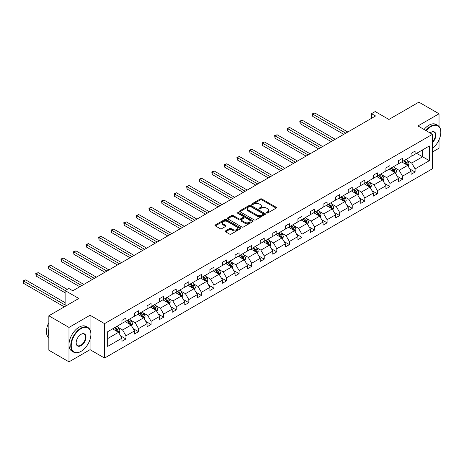 <?xml version="1.0" encoding="UTF-8"?>
<svg xmlns="http://www.w3.org/2000/svg" width="464" height="464" viewBox="0 0 464 464"><rect width="100%" height="100%" fill="white"/><g stroke="black" fill="none" stroke-linecap="round" stroke-linejoin="round"><path stroke-width="0.7" d="M266.603 212.988A0.783 0.452 0 0 0 267.711 212.988L276.115 208.133A1.119 0.644 0 0 0 276.44 207.675A1.119 0.644 0 0 0 276.115 207.217L261.876 198.998A1.119 0.644 0 0 0 260.292 198.998L251.888 203.853A0.783 0.452 0 0 0 251.662 204.172A0.783 0.452 0 0 0 251.888 204.491A0.783 0.452 0 0 0 252.996 204.491L254.086 203.864A3.579 2.065 0 0 1 259.144 203.864L260.333 204.549A3.579 2.065 0 0 1 261.383 206.01A3.579 2.065 0 0 1 260.333 207.472L259.243 208.098A0.783 0.452 0 0 0 259.016 208.417A0.783 0.452 0 0 0 259.243 208.736A0.783 0.452 0 0 0 260.35 208.736L261.441 208.11A3.579 2.065 0 0 1 266.504 208.11L267.687 208.794A3.579 2.065 0 0 1 268.737 210.256A3.579 2.065 0 0 1 267.687 211.717L266.603 212.344A0.783 0.452 0 0 0 266.371 212.663A0.783 0.452 0 0 0 266.603 212.988L266.603 212.344M439.025 126.452L439.025 113.779L418.882 102.15L388.902 119.457L375.208 111.546L371.536 113.663L371.536 118.32M432.46 152.001L439.025 148.207L439.025 139.826M90.062 329.852L90.062 315.253L68.985 327.422L68.985 361.85L48.842 350.221L48.842 315.793L78.816 298.485L65.122 290.574L65.122 306.391M68.985 327.422L48.842 315.793M225.568 230.875A1.119 0.644 0 0 0 225.243 231.333A1.119 0.644 0 0 0 225.568 231.785L229.564 234.094A1.119 0.644 0 0 0 231.147 234.094L240.48 228.706A1.119 0.644 0 0 0 240.804 228.247A1.119 0.644 0 0 0 240.48 227.795L226.241 219.571A1.119 0.644 0 0 0 224.657 219.571L215.325 224.959A1.119 0.644 0 0 0 215 225.417A1.119 0.644 0 0 0 215.325 225.875L220.151 228.659A1.119 0.644 0 0 0 221.734 228.659L225.724 226.357A1.119 0.644 0 0 0 226.055 225.898A1.119 0.644 0 0 0 225.724 225.44L223.335 224.06A2.993 1.728 0 0 1 222.459 222.836A2.993 1.728 0 0 1 224.303 221.241A2.993 1.728 0 0 1 227.569 221.618L236.942 227.029A2.993 1.728 0 0 1 237.817 228.247A2.993 1.728 0 0 1 235.967 229.842A2.993 1.728 0 0 1 232.708 229.471L231.147 228.566A1.119 0.644 0 0 0 229.564 228.566L225.568 230.875L225.568 231.785M65.122 290.574L68.788 288.457L72.813 290.783L375.567 115.988L371.536 113.663M90.062 315.253L104.562 323.628L432.46 134.322L432.46 168.751L104.562 358.057L104.562 323.628M439.025 113.779L417.954 125.947L432.46 134.322M254.162 219.89A1.119 0.644 0 0 0 255.745 219.89L265.077 214.501A1.119 0.644 0 0 0 265.408 214.049A1.119 0.644 0 0 0 265.077 213.591L250.838 205.372A1.119 0.644 0 0 0 249.261 205.372L239.923 210.76A1.119 0.644 0 0 0 239.598 211.213A1.119 0.644 0 0 0 239.923 211.671L254.162 219.89M237.51 213.156A0.783 0.452 0 0 1 238.305 213.266L238.305 212.332L252.781 220.69A1.119 0.644 0 0 1 253.106 221.148A1.119 0.644 0 0 1 252.781 221.606L243.443 226.995A1.119 0.644 0 0 1 241.866 226.995L227.627 218.77L227.627 217.86A1.119 0.644 0 0 0 227.296 218.318A1.119 0.644 0 0 0 227.627 218.77M227.627 217.86L231.617 215.551A1.119 0.644 0 0 1 233.201 215.551L238.977 218.886A1.119 0.644 0 0 0 240.561 218.886L243.206 217.355A1.119 0.644 0 0 0 243.536 216.903A1.119 0.644 0 0 0 243.206 216.444L237.197 212.976A0.783 0.452 0 0 1 236.965 212.651A0.783 0.452 0 0 1 237.452 212.234A0.783 0.452 0 0 1 238.305 212.332M107.665 331.702L121.933 323.466L121.933 320.351L125.959 318.026L125.959 321.14L134.502 316.21L134.502 313.09L138.533 310.764L138.533 313.884L147.071 308.949L147.071 305.834L151.102 303.508L151.102 306.623L159.645 301.693L159.645 298.578L163.676 296.252L163.676 299.367L172.214 294.437L172.214 291.317L176.245 288.991L176.245 292.111L184.788 287.175L184.788 284.061L188.813 281.735L188.813 284.85L197.357 279.92L197.357 276.805L201.388 274.479L201.388 277.594L209.931 272.664L209.931 269.543L213.956 267.218L213.956 270.338L222.5 265.402L222.5 262.288L226.531 259.962L226.531 263.076L235.068 258.146L235.068 255.032L239.099 252.706L239.099 255.821L247.643 250.891L247.643 247.77L251.668 245.444L251.668 248.565L260.211 243.629L260.211 240.514L264.242 238.189L264.242 241.303L272.786 236.373L272.786 233.259L276.811 230.927L276.811 234.047L285.354 229.117L285.354 225.997L289.385 223.671L289.385 226.792L297.923 221.856L297.923 218.741L301.954 216.415L301.954 219.53L310.497 214.6L310.497 211.485L314.528 209.154L314.528 212.274L323.066 207.344L323.066 204.224L327.097 201.898L327.097 205.018L335.64 200.083L335.64 196.968L339.665 194.642L339.665 197.757L348.209 192.827L348.209 189.706L352.24 187.381L352.24 190.501L360.783 185.571L360.783 182.451L364.808 180.125L364.808 183.239L373.352 178.309L373.352 175.195L377.383 172.869L377.383 175.984L385.92 171.054L385.92 167.933L389.951 165.607L389.951 168.728L398.495 163.798L398.495 160.677L402.52 158.352L402.52 161.466L411.063 156.536L411.063 153.422L415.094 151.096L415.094 154.21L429.357 145.974L429.357 160.677L415.094 168.913L415.094 172.028L411.063 174.354L411.063 171.239L402.52 176.169L402.52 179.29L398.495 181.615L398.495 178.495L389.951 183.431L389.951 186.545L385.92 188.871L385.92 185.757L377.383 190.687L377.383 193.801L373.352 196.127L373.352 193.012L364.808 197.942L364.808 201.063L360.783 203.389L360.783 200.268L352.24 205.204L352.24 208.319L348.209 210.644L348.209 207.53L339.665 212.46L339.665 215.574L335.64 217.906L335.64 214.786L327.097 219.716L327.097 222.836L323.066 225.162L323.066 222.041L314.528 226.977L314.528 230.092L310.497 232.418L310.497 229.303L301.954 234.233L301.954 237.348L297.923 239.679L297.923 236.559L289.385 241.489L289.385 244.609L285.354 246.935L285.354 243.815L276.811 248.75L276.811 251.865L272.786 254.191L272.786 251.076L264.242 256.006L264.242 259.127L260.211 261.452L260.211 258.332L251.668 263.262L251.668 266.382L247.643 268.708L247.643 265.594L239.099 270.524L239.099 273.638L235.068 275.964L235.068 272.849L226.531 277.779L226.531 280.9L222.5 283.226L222.5 280.105L213.956 285.035L213.956 288.156L209.931 290.481L209.931 287.367L201.388 292.297L201.388 295.411L197.357 297.737L197.357 294.623L188.813 299.553L188.813 302.673L184.788 304.999L184.788 301.878L176.245 306.814L176.245 309.929L172.214 312.255L172.214 309.14L163.676 314.07L163.676 317.185L159.645 319.51L159.645 316.396L151.102 321.326L151.102 324.446L147.071 326.772L147.071 323.652L138.533 328.587L138.533 331.702L134.502 334.028L134.502 330.913L125.959 335.843L125.959 338.958L121.933 341.284L121.933 338.169L107.665 346.405L107.665 331.702M125.152 321.604L131.115 325.049L122.577 329.979L117.914 327.288M122.577 329.979L125.959 335.843M131.115 325.049L134.502 330.913M121.933 322.724L122.577 323.095L125.959 321.14M137.727 314.348L143.689 317.794L135.146 322.724L130.483 320.032M135.146 322.724L138.533 328.587M143.689 317.794L147.071 323.652M134.502 315.462L135.146 315.839L138.533 313.884M150.295 307.093L156.258 310.532L147.72 315.468L143.051 312.771M147.72 315.468L151.102 321.326M156.258 310.532L159.645 316.396M147.071 308.206L147.72 308.577L151.102 306.623M162.87 299.831L168.832 303.276L160.289 308.206L155.626 305.515M160.289 308.206L163.676 314.07M168.832 303.276L172.214 309.14M159.645 300.95L160.289 301.322L163.676 299.367M175.438 292.575L181.401 296.02L172.857 300.95L168.194 298.259M172.857 300.95L176.245 306.814M181.401 296.02L184.788 301.878M172.214 293.689L172.857 294.066L176.245 292.111M188.007 285.319L193.975 288.759L185.432 293.689L180.769 290.998M185.432 293.689L188.813 299.553M193.975 288.759L197.357 294.623M184.788 286.433L185.432 286.804L188.813 284.85M200.581 278.058L206.544 281.503L198 286.433L193.337 283.742M198 286.433L201.388 292.297M206.544 281.503L209.931 287.367M197.357 279.177L198 279.548L201.388 277.594M213.15 270.802L219.112 274.241L210.575 279.177L205.906 276.48M210.575 279.177L213.956 285.035M219.112 274.241L222.5 280.105M209.931 271.916L210.575 272.293L213.956 270.338M225.724 263.546L231.687 266.986L223.143 271.916L218.48 269.224M223.143 271.916L226.531 277.779M231.687 266.986L235.068 272.849M222.5 264.66L223.143 265.031L226.531 263.076M238.293 256.285L244.255 259.73L235.718 264.66L231.049 261.969M235.718 264.66L239.099 270.524M244.255 259.73L247.643 265.594M235.068 257.404L235.718 257.775L239.099 255.821M250.862 249.029L256.83 252.468L248.286 257.404L243.623 254.707M248.286 257.404L251.668 263.262M256.83 252.468L260.211 258.332M247.643 250.142L248.286 250.519L251.668 248.565M263.436 241.773L269.398 245.212L260.855 250.142L256.192 247.451M260.855 250.142L264.242 256.006M269.398 245.212L272.786 251.076M260.211 242.887L260.855 243.258L264.242 241.303M276.005 234.511L281.967 237.957L273.429 242.887L268.766 240.195M273.429 242.887L276.811 248.75M281.967 237.957L285.354 243.815M272.786 235.631L273.429 236.002L276.811 234.047M288.579 227.256L294.541 230.695L285.998 235.631L281.335 232.934M285.998 235.631L289.385 241.489M294.541 230.695L297.923 236.559M285.354 228.369L285.998 228.74L289.385 226.792M301.148 219.994L307.11 223.439L298.572 228.369L293.903 225.678M298.572 228.369L301.954 234.233M307.11 223.439L310.497 229.303M297.923 221.113L298.572 221.485L301.954 219.53M313.722 212.738L319.684 216.183L311.141 221.113L306.478 218.422M311.141 221.113L314.528 226.977M319.684 216.183L323.066 222.041M310.497 213.858L311.141 214.229L314.528 212.274M326.291 205.482L332.253 208.922L323.71 213.858L319.046 211.161M323.71 213.858L327.097 219.716M332.253 208.922L335.64 214.786M323.066 206.596L323.71 206.967L327.097 205.018M338.859 198.221L344.827 201.666L336.284 206.596L331.621 203.905M336.284 206.596L339.665 212.46M344.827 201.666L348.209 207.53M335.64 199.34L336.284 199.711L339.665 197.757M351.434 190.965L357.396 194.41L348.853 199.34L344.189 196.649M348.853 199.34L352.24 205.204M357.396 194.41L360.783 200.268M348.209 192.084L348.853 192.456L352.24 190.501M364.002 183.709L369.965 187.149L361.427 192.084L356.764 189.387M361.427 192.084L364.808 197.942M369.965 187.149L373.352 193.012M360.783 184.823L361.427 185.194L364.808 183.239M376.577 176.448L382.539 179.893L373.996 184.823L369.332 182.132M373.996 184.823L377.383 190.687M382.539 179.893L385.92 185.757M373.352 177.567L373.996 177.938L377.383 175.984M389.145 169.192L395.108 172.637L386.57 177.567L381.901 174.876M386.57 177.567L389.951 183.431M395.108 172.637L398.495 178.495M385.92 170.311L386.57 170.682L389.951 168.728M401.72 161.936L407.682 165.375L399.139 170.311L394.475 167.614M399.139 170.311L402.52 176.169M407.682 165.375L411.063 171.239M398.495 163.05L399.139 163.421L402.52 161.466M416.626 153.329L422.588 156.768L411.707 163.05L407.044 160.358M411.707 163.05L415.094 168.913M429.357 160.677L422.588 156.768L422.588 149.884L429.357 145.974M68.985 361.85L90.062 349.682L104.562 358.057M411.063 155.794L411.707 156.165L415.094 154.21M107.665 338.587L118.546 332.305L112.584 328.866M118.546 332.305L121.933 338.169M409.735 168.937L415.094 172.028M397.167 176.192L402.52 179.29M384.592 183.454L389.951 186.545M372.024 190.71L377.383 193.801M359.449 197.966L364.808 201.063M346.881 205.227L352.24 208.319M334.306 212.483L339.665 215.574M321.738 219.739L327.097 222.836M309.169 227L314.528 230.092M296.595 234.256L301.954 237.348M284.026 241.512L289.385 244.609M271.452 248.774L276.811 251.865M258.883 256.029L264.242 259.127M246.314 263.285L251.668 266.382M233.74 270.547L239.099 273.638M221.171 277.803L226.531 280.9M208.597 285.064L213.956 288.156M196.028 292.32L201.388 295.411M183.454 299.576L188.813 302.673M170.885 306.837L176.245 309.929M158.317 314.093L163.676 317.185M145.742 321.349L151.102 324.446M133.174 328.611L138.533 331.702M120.599 335.866L125.959 338.958M90.062 349.682L90.062 339.404M266.916 213.098L267.687 212.645A3.579 2.065 0 0 0 268.737 211.184L268.737 210.256M261.383 206.01L261.383 206.938A3.579 2.065 0 0 1 260.333 208.4L259.556 208.846M276.115 207.217L276.115 208.133L261.876 199.932A1.119 0.644 0 0 0 260.292 199.932L252.201 204.601M265.066 214.513L250.838 206.3A1.119 0.644 0 0 0 249.261 206.3L239.94 211.683M263.1 214.368A0.783 0.452 0 0 0 263.332 214.049A0.783 0.452 0 0 0 263.1 213.724L250.601 206.509A0.783 0.452 0 0 0 249.499 206.509L248.35 207.176A3.579 2.065 0 0 0 247.3 208.638A3.579 2.065 0 0 0 248.35 210.099L256.894 215.029A3.579 2.065 0 0 0 261.951 215.029L263.1 214.368L263.1 215.296A0.783 0.452 0 0 0 263.332 214.977L263.332 214.049M247.3 208.638L247.3 209.566A3.579 2.065 0 0 0 248.35 211.027L248.35 210.099M263.1 215.296L261.951 215.957A3.579 2.065 0 0 1 256.894 215.957L248.35 211.027M227.638 218.782L231.617 216.485L231.617 215.551M243.536 216.903L243.536 217.831A1.119 0.644 0 0 1 243.206 218.289L240.561 219.82A1.119 0.644 0 0 1 238.977 219.82L233.201 216.485A1.119 0.644 0 0 0 231.617 216.485M238.305 213.266L252.764 221.612M244.969 222.349A2.993 1.728 0 0 0 248.228 222.72A2.993 1.728 0 0 0 250.079 221.125A2.993 1.728 0 0 0 249.197 219.901L245.897 217.999A1.119 0.644 0 0 0 244.313 217.999L241.663 219.524A1.119 0.644 0 0 0 241.338 219.982A1.119 0.644 0 0 0 241.663 220.441L244.969 222.349L244.969 223.277A2.993 1.728 0 0 0 248.228 223.654A2.993 1.728 0 0 0 250.079 222.053L250.079 221.125M241.338 219.982L241.338 220.916A1.119 0.644 0 0 0 241.663 221.369L241.663 220.441M244.969 223.277L241.663 221.369M237.817 228.247L237.817 229.181A2.993 1.728 0 0 1 235.967 230.776A2.993 1.728 0 0 1 232.708 230.399L231.147 229.5A1.119 0.644 0 0 0 229.564 229.5L225.585 231.797M222.459 222.836L222.459 223.77A2.993 1.728 0 0 0 223.335 224.988L223.335 224.06M225.713 226.362L223.335 224.988M240.462 228.711L226.241 220.504A1.119 0.644 0 0 0 224.657 220.504L215.342 225.881M408.291 166.437L409.033 164.297A3.022 1.746 -120 0 0 408.071 161.727L406.261 159.309M403.019 162.684L402.23 161.634M347.809 132.02L314.789 112.961L312.777 114.121L312.777 116.447L343.778 134.345M407.235 165.12L407.404 164.424A3.022 1.746 -120 0 0 406.539 162.609L404.73 160.196M403.976 160.631L405.965 163.287A1.537 0.887 60 0 1 406.244 163.757L407.404 164.424M403.761 160.753L405.571 163.166A3.022 1.746 60 0 1 406.325 164.592M312.777 116.447L312.336 113.866L345.79 133.18M312.336 113.866L314.789 112.961M432.46 148.335A13.903 8.027 120 0 0 440.8 132.298A13.903 8.027 120 0 0 430.969 126.62A13.903 8.027 120 0 0 426.254 130.738M425.83 130.494A14.245 8.224 -60 0 1 430.725 126.202A14.245 8.224 -60 0 1 437.848 125.5A14.245 8.224 -60 0 1 440.8 132.02A14.245 8.224 -60 0 1 440.8 132.159M430.047 132.93A6.954 4.014 -60 0 1 430.969 132.298L430.969 132.298A6.954 4.014 -60 0 1 435.824 134.299A6.954 4.014 -60 0 1 432.46 142.523M424.061 129.473A14.245 8.224 -60 0 1 428.956 125.181A14.245 8.224 -60 0 1 436.079 124.474L437.848 125.5M432.46 141.845A6.612 3.816 120 0 0 434.031 132.112A6.612 3.816 120 0 0 430.847 132.368M80.835 351.474L81.072 351.335A13.903 8.027 120 0 0 90.903 334.306A13.903 8.027 120 0 0 81.072 328.634A13.903 8.027 120 0 0 71.241 345.657A13.903 8.027 120 0 0 81.072 351.335L80.835 351.474A14.245 8.224 -60 0 1 73.712 352.182A14.245 8.224 -60 0 1 71.526 340.767A14.245 8.224 -60 0 1 80.835 328.21A14.245 8.224 -60 0 1 87.957 327.509A14.245 8.224 -60 0 1 90.903 334.028A14.245 8.224 -60 0 1 90.903 334.167M81.072 345.657A6.954 4.014 -60 0 1 76.16 342.821A6.954 4.014 -60 0 1 81.072 334.306L81.072 334.306A6.954 4.014 -60 0 1 85.991 337.148A6.954 4.014 -60 0 1 81.072 345.657M76.16 342.681A6.612 3.816 120 0 0 77.529 345.57A6.612 3.816 120 0 0 80.835 345.239A6.612 3.816 120 0 0 85.15 339.416A6.612 3.816 120 0 0 84.141 334.121A6.612 3.816 120 0 0 80.951 334.382M73.712 352.182L71.937 351.155A14.245 8.224 -60 0 1 69.757 339.741A14.245 8.224 -60 0 1 79.06 327.19A14.245 8.224 -60 0 1 86.182 326.482L87.957 327.509M48.842 335.797A14.245 8.224 -60 0 1 48.842 329.283M48.842 337.775A14.245 8.224 -60 0 1 48.842 322.654M395.722 173.698L396.465 171.552A3.022 1.746 -120 0 0 395.496 168.983L393.692 166.57M390.444 169.94L389.661 168.896M335.234 139.275L302.221 120.217L300.208 121.377L300.208 123.702L331.203 141.601M394.661 172.376L394.835 171.686A3.022 1.746 -120 0 0 393.965 169.87L392.161 167.452M391.401 167.887L393.391 170.549A1.537 0.887 60 0 1 393.675 171.013L394.835 171.686M391.193 168.009L393.002 170.427A3.022 1.746 60 0 1 393.75 171.854M300.208 123.702L299.761 121.121L333.222 140.441M299.761 121.121L302.221 120.217M383.148 180.954L383.89 178.814A3.022 1.746 -120 0 0 382.928 176.239L381.118 173.826M377.876 177.202L377.087 176.152M322.666 146.537L289.652 127.472L287.634 128.638L287.634 130.964L318.635 148.863M382.092 179.638L382.261 178.942A3.022 1.746 -120 0 0 381.396 177.126L379.587 174.708M378.833 175.148L380.822 177.805A1.537 0.887 60 0 1 381.101 178.275L382.261 178.942M378.618 175.27L380.428 177.683A3.022 1.746 60 0 1 381.182 179.11M287.634 130.964L287.193 128.383L320.647 147.697M287.193 128.383L289.652 127.472M370.579 188.21L371.322 186.07A3.022 1.746 -120 0 0 370.359 183.5L368.549 181.082M365.301 184.457L364.518 183.408M310.091 153.793L277.078 134.734L275.065 135.894L275.065 138.22L306.066 156.119M369.524 186.893L369.692 186.197A3.022 1.746 -120 0 0 368.828 184.382L367.018 181.969M366.258 182.404L368.254 185.061A1.537 0.887 60 0 1 368.532 185.53L369.692 186.197M366.05 182.526L367.859 184.939A3.022 1.746 60 0 1 368.613 186.366M275.065 138.22L274.618 135.639L308.079 154.953M274.618 135.639L277.078 134.734M358.011 195.472L358.747 193.331A3.022 1.746 -120 0 0 357.785 190.756L355.975 188.343M352.733 191.713L351.95 190.669M297.523 161.049L264.509 141.99L262.491 143.15L262.491 145.481L293.492 163.374M356.949 194.149L357.118 193.459A3.022 1.746 -120 0 0 356.253 191.644L354.444 189.225M353.69 189.66L355.679 192.322A1.537 0.887 60 0 1 355.958 192.786L357.118 193.459M353.481 189.782L355.285 192.2A3.022 1.746 60 0 1 356.039 193.627M262.491 145.481L262.05 142.895L295.51 162.214M262.05 142.895L264.509 141.99M345.436 202.727L346.179 200.587A3.022 1.746 -120 0 0 345.216 198.018L343.406 195.599M340.158 198.975L339.375 197.925M284.954 168.31L251.935 149.246L249.922 150.411L249.922 152.737L280.923 170.636M344.381 201.411L344.549 200.715A3.022 1.746 -120 0 0 343.685 198.899L341.875 196.487M341.115 196.922L343.111 199.578A1.537 0.887 60 0 1 343.389 200.048L344.549 200.715M340.907 197.043L342.716 199.456A3.022 1.746 60 0 1 343.47 200.883M249.922 152.737L249.481 150.156L282.936 169.47M249.481 150.156L251.935 149.246M332.868 209.983L333.61 207.843A3.022 1.746 -120 0 0 332.642 205.274L330.832 202.855M327.59 206.231L326.807 205.187M272.38 175.566L239.366 156.507L237.353 157.667L237.353 159.993L268.349 177.892M331.806 208.667L331.975 207.971A3.022 1.746 -120 0 0 331.11 206.155L329.301 203.742M328.547 204.177L330.536 206.834A1.537 0.887 60 0 1 330.82 207.304L331.975 207.971M328.338 204.299L330.148 206.718A3.022 1.746 60 0 1 330.896 208.139M237.353 159.993L236.907 157.412L270.367 176.726M236.907 157.412L239.366 156.507M320.293 217.245L321.036 215.105A3.022 1.746 -120 0 0 320.073 212.529L318.263 210.117M315.021 213.486L314.232 212.442M259.811 182.822L226.792 163.763L224.779 164.923L224.779 167.255L255.78 185.148M319.238 215.922L319.406 215.232A3.022 1.746 -120 0 0 318.542 213.417L316.732 210.998M315.978 211.439L317.968 214.095A1.537 0.887 60 0 1 318.246 214.559L319.406 215.232M315.764 211.555L317.573 213.974A3.022 1.746 60 0 1 318.327 215.4M224.779 167.255L224.338 164.668L257.793 183.988M224.338 164.668L226.792 163.763M307.725 224.501L308.467 222.36A3.022 1.746 -120 0 0 307.504 219.791L305.695 217.372M302.447 220.748L301.664 219.698M247.237 190.083L214.223 171.019L212.21 172.185L212.21 174.51L243.211 192.409M306.663 223.184L306.837 222.488A3.022 1.746 -120 0 0 305.973 220.673L304.164 218.26M303.404 218.695L305.393 221.351A1.537 0.887 60 0 1 305.677 221.821L306.837 222.488M303.195 218.817L305.005 221.229A3.022 1.746 60 0 1 305.759 222.656M212.21 174.51L211.764 171.929L245.224 191.243M211.764 171.929L214.223 171.019M295.156 231.756L295.893 229.616A3.022 1.746 -120 0 0 294.93 227.047L293.12 224.634M289.878 228.004L289.089 226.96M234.668 197.339L201.654 178.28L199.636 179.44L199.636 181.766L230.637 199.665M294.095 230.44L294.263 229.744A3.022 1.746 -120 0 0 293.399 227.928L291.589 225.516M290.835 225.951L292.825 228.607A1.537 0.887 60 0 1 293.103 229.077L294.263 229.744M290.621 226.072L292.43 228.491A3.022 1.746 60 0 1 293.184 229.912M199.636 181.766L199.195 179.185L232.65 198.505M199.195 179.185L201.654 178.28M282.582 239.018L283.324 236.878A3.022 1.746 -120 0 0 282.361 234.303L280.552 231.89M277.304 235.26L276.521 234.216M222.094 204.595L189.08 185.536L187.067 186.702L187.067 189.028L218.068 206.921M281.526 237.696L281.694 237.005A3.022 1.746 -120 0 0 280.83 235.19L279.021 232.771M278.261 233.212L280.256 235.869A1.537 0.887 60 0 1 280.534 236.333L281.694 237.005M278.052 233.334L279.862 235.747A3.022 1.746 60 0 1 280.616 237.174M187.067 189.028L186.621 186.441L220.081 205.761M186.621 186.441L189.08 185.536M270.013 246.274L270.75 244.134A3.022 1.746 -120 0 0 269.787 241.564L267.977 239.146M264.735 242.521L263.952 241.471M209.525 211.857L176.511 192.792L174.493 193.958L174.493 196.284L205.494 214.182M268.952 244.957L269.12 244.261A3.022 1.746 -120 0 0 268.256 242.446L266.446 240.033M265.692 240.468L267.682 243.124A1.537 0.887 60 0 1 267.96 243.594L269.12 244.261M265.483 240.59L267.293 243.003A3.022 1.746 60 0 1 268.041 244.429M174.493 196.284L174.052 193.703L207.512 213.017M174.052 193.703L176.511 192.792M257.439 253.53L258.181 251.389A3.022 1.746 -120 0 0 257.218 248.82L255.409 246.407M252.161 249.777L251.378 248.733M196.956 219.112L163.937 200.054L161.924 201.214L161.924 203.539L192.925 221.438M256.383 252.213L256.551 251.523A3.022 1.746 -120 0 0 255.687 249.702L253.878 247.289M253.118 247.724L255.113 250.386A1.537 0.887 60 0 1 255.391 250.85L256.551 251.523M252.909 247.846L254.719 250.264A3.022 1.746 60 0 1 255.473 251.685M161.924 203.539L161.484 200.958L194.938 220.278M161.484 200.958L163.937 200.054M244.87 260.791L245.613 258.651A3.022 1.746 -120 0 0 244.644 256.076L242.834 253.663M239.592 257.039L238.809 255.989M184.382 226.368L151.368 207.309L149.356 208.475L149.356 210.801L180.351 228.694M243.809 259.469L243.977 258.779A3.022 1.746 -120 0 0 243.113 256.963L241.309 254.545M240.549 254.985L242.539 257.642A1.537 0.887 60 0 1 242.823 258.106L243.977 258.779M240.34 255.107L242.15 257.52A3.022 1.746 60 0 1 242.898 258.947M149.356 210.801L148.909 208.214L182.369 227.534M148.909 208.214L151.368 207.309M232.296 268.047L233.038 265.907A3.022 1.746 -120 0 0 232.075 263.337L230.266 260.919M227.024 264.294L226.235 263.245M171.813 233.63L138.8 214.565L136.781 215.731L136.781 218.057L167.782 235.956M231.24 266.73L231.408 266.034A3.022 1.746 -120 0 0 230.544 264.219L228.735 261.806M227.981 262.241L229.97 264.898A1.537 0.887 60 0 1 230.248 265.367L231.408 266.034M227.766 262.363L229.576 264.776A3.022 1.746 60 0 1 230.33 266.203M136.781 218.057L136.341 215.476L169.795 234.79M136.341 215.476L138.8 214.565M219.727 275.303L220.47 273.163A3.022 1.746 -120 0 0 219.507 270.593L217.697 268.18M214.449 271.55L213.666 270.506M159.239 240.886L126.225 221.827L124.213 222.987L124.213 225.313L155.214 243.211M218.672 273.986L218.84 273.296A3.022 1.746 -120 0 0 217.976 271.475L216.166 269.062M215.406 269.497L217.401 272.159A1.537 0.887 60 0 1 217.68 272.623L218.84 273.296M215.197 269.619L217.007 272.037A3.022 1.746 60 0 1 217.761 273.464M124.213 225.313L123.766 222.732L157.226 242.051M123.766 222.732L126.225 221.827M207.159 282.564L207.895 280.424A3.022 1.746 -120 0 0 206.932 277.849L205.123 275.436M201.881 278.812L201.098 277.762M146.67 248.141L113.657 229.083L111.638 230.248L111.638 232.574L142.639 250.473M206.097 281.242L206.265 280.552A3.022 1.746 -120 0 0 205.401 278.736L203.592 276.318M202.838 276.759L204.827 279.415A1.537 0.887 60 0 1 205.105 279.879L206.265 280.552M202.629 276.88L204.433 279.293A3.022 1.746 60 0 1 205.187 280.72M111.638 232.574L111.198 229.987L144.658 249.307M111.198 229.987L113.657 229.083M194.584 289.82L195.327 287.68A3.022 1.746 -120 0 0 194.364 285.111L192.554 282.692M189.306 286.068L188.523 285.018M134.096 255.403L101.082 236.338L99.07 237.504L99.07 239.83L130.071 257.729M193.529 288.504L193.697 287.808A3.022 1.746 -120 0 0 192.833 285.992L191.023 283.579M190.263 284.014L192.258 286.671A1.537 0.887 60 0 1 192.537 287.141L193.697 287.808M190.054 284.136L191.864 286.549A3.022 1.746 60 0 1 192.618 287.976M99.07 239.83L98.629 237.249L132.083 256.563M98.629 237.249L101.082 236.338M182.016 297.076L182.752 294.936A3.022 1.746 -120 0 0 181.789 292.366L179.98 289.954M176.738 293.323L175.955 292.279M121.527 262.659L88.514 243.6L86.501 244.76L86.501 247.086L117.496 264.985M180.954 295.759L181.122 295.069A3.022 1.746 -120 0 0 180.258 293.248L178.449 290.835M177.695 291.27L179.684 293.932A1.537 0.887 60 0 1 179.962 294.396L181.122 295.069M177.486 291.392L179.295 293.811A3.022 1.746 60 0 1 180.044 295.237M86.501 247.086L86.055 244.505L119.515 263.825M86.055 244.505L88.514 243.6M169.441 304.338L170.184 302.197A3.022 1.746 -120 0 0 169.221 299.622L167.411 297.209M164.169 300.585L163.38 299.535M108.959 269.915L75.939 250.856L73.927 252.022L73.927 254.347L104.928 272.246M168.386 303.021L168.554 302.325A3.022 1.746 -120 0 0 167.69 300.51L165.88 298.091M165.126 298.532L167.115 301.188A1.537 0.887 60 0 1 167.394 301.658L168.554 302.325M164.911 298.654L166.721 301.066A3.022 1.746 60 0 1 167.475 302.493M73.927 254.347L73.486 251.766L106.94 271.08M73.486 251.766L75.939 250.856M156.873 311.593L157.615 309.453A3.022 1.746 -120 0 0 156.646 306.884L154.843 304.465M151.595 307.841L150.812 306.791M96.384 277.176L63.371 258.112L61.358 259.277L61.358 261.603L92.359 279.502M155.811 310.277L155.985 309.581A3.022 1.746 -120 0 0 155.121 307.765L153.311 305.353M152.552 305.788L154.541 308.444A1.537 0.887 60 0 1 154.825 308.914L155.985 309.581M152.343 305.909L154.152 308.322A3.022 1.746 60 0 1 154.906 309.749M61.358 261.603L60.912 259.022L94.372 278.336M60.912 259.022L63.371 258.112M144.298 318.849L145.041 316.709A3.022 1.746 -120 0 0 144.078 314.14L142.268 311.727M139.026 315.097L138.237 314.053M83.816 284.432L50.802 265.373L48.784 266.533L48.784 268.859L79.785 286.758M143.243 317.533L143.411 316.842A3.022 1.746 -120 0 0 142.547 315.021L140.737 312.608M139.983 313.043L141.972 315.706A1.537 0.887 60 0 1 142.251 316.17L143.411 316.842M139.768 313.165L141.578 315.584A3.022 1.746 60 0 1 142.332 317.011M48.784 268.859L48.343 266.278L81.797 285.598M48.343 266.278L50.802 265.373M131.73 326.111L132.472 323.971A3.022 1.746 -120 0 0 131.509 321.395L129.7 318.983M126.452 322.358L125.669 321.308M67.216 289.362L38.228 272.629L36.215 273.795L36.215 276.121L65.122 292.807M130.674 324.794L130.842 324.098A3.022 1.746 -120 0 0 129.978 322.283L128.168 319.864M127.409 320.305L129.404 322.961A1.537 0.887 60 0 1 129.682 323.431L130.842 324.098M127.2 320.427L129.009 322.84A3.022 1.746 60 0 1 129.763 324.266M36.215 276.121L35.769 273.54L65.198 290.528M35.769 273.54L38.228 272.629M119.161 333.367L119.898 331.226A3.022 1.746 -120 0 0 118.935 328.657L117.125 326.238M113.883 329.614L113.1 328.564M65.122 302.673L25.659 279.891L23.641 281.051L23.641 283.376L64.316 306.861M118.1 332.05L118.268 331.354A3.022 1.746 -120 0 0 117.404 329.539L115.594 327.126M114.84 327.561L116.829 330.217A1.537 0.887 60 0 1 117.108 330.687L118.268 331.354M114.631 327.683L116.441 330.095A3.022 1.746 60 0 1 117.189 331.522M23.641 283.376L23.2 280.795L65.122 304.999M23.2 280.795L25.659 279.891M267.687 212.645L267.687 211.717M259.243 208.736L259.243 208.098M260.333 208.4L260.333 207.472M251.888 204.491L251.888 203.853M260.292 199.932L260.292 198.998M261.876 199.932L261.876 198.998M239.923 211.671L239.923 210.76M249.261 206.3L249.261 205.372M250.838 206.3L250.838 205.372M265.077 214.501L265.077 213.591M256.894 215.957L256.894 215.029M261.951 215.957L261.951 215.029M233.201 216.485L233.201 215.551M238.977 219.82L238.977 218.886M240.561 219.82L240.561 218.886M243.206 218.289L243.206 217.355M252.781 221.606L252.781 220.69M229.564 229.5L229.564 228.566M231.147 229.5L231.147 228.566M232.708 230.399L232.708 229.471M225.724 226.357L225.724 225.44M215.325 225.875L215.325 224.959M224.657 220.504L224.657 219.571M226.241 220.504L226.241 219.571M240.48 228.706L240.48 227.795M407.462 165.254L409.016 164.355M406.539 162.609L408.071 161.727M404.712 163.664L405.571 163.166M394.893 172.509L396.442 171.616M393.965 169.87L395.496 168.983M392.144 170.92L393.002 170.427M382.319 179.765L383.873 178.872M381.396 177.126L382.928 176.239M379.569 178.182L380.428 177.683M369.75 187.027L371.299 186.128M368.828 184.382L370.359 183.5M367.001 185.438L367.859 184.939M357.181 194.283L358.73 193.389M356.253 191.644L357.785 190.756M354.426 192.693L355.285 192.2M344.607 201.538L346.161 200.645M343.685 198.899L345.216 198.018M341.858 199.955L342.716 199.456M332.038 208.8L333.587 207.901M331.11 206.155L332.642 205.274M329.289 207.211L330.148 206.718M319.464 216.056L321.018 215.163M318.542 213.417L320.073 212.529M316.715 214.467L317.573 213.974M306.895 223.312L308.444 222.418M305.973 220.673L307.504 219.791M304.146 221.728L305.005 221.229M294.321 230.573L295.875 229.674M293.399 227.928L294.93 227.047M291.572 228.984L292.43 228.491M281.752 237.829L283.301 236.936M280.83 235.19L282.361 234.303M279.003 236.24L279.862 235.747M269.184 245.085L270.732 244.192M268.256 242.446L269.787 241.564M266.429 243.501L267.293 243.003M256.609 252.346L258.164 251.447M255.687 249.702L257.218 248.82M253.86 250.757L254.719 250.264M244.041 259.602L245.589 258.709M243.113 256.963L244.644 256.076M241.292 258.013L242.15 257.52M231.466 266.858L233.021 265.965M230.544 264.219L232.075 263.337M228.717 265.275L229.576 264.776M218.898 274.12L220.446 273.221M217.976 271.475L219.507 270.593M216.149 272.53L217.007 272.037M206.323 281.375L207.878 280.482M205.401 278.736L206.932 277.849M203.574 279.786L204.433 279.293M193.755 288.637L195.303 287.738M192.833 285.992L194.364 285.111M191.006 287.048L191.864 286.549M181.186 295.893L182.735 294.994M180.258 293.248L181.789 292.366M178.437 294.304L179.295 293.811M168.612 303.149L170.166 302.255M167.69 300.51L169.221 299.622M165.863 301.565L166.721 301.066M156.043 310.41L157.592 309.511M155.121 307.765L156.646 306.884M153.294 308.821L154.152 308.322M143.469 317.666L145.023 316.773M142.547 315.021L144.078 314.14M140.72 316.077L141.578 315.584M130.9 324.922L132.449 324.029M129.978 322.283L131.509 321.395M128.151 323.338L129.009 322.84M118.332 332.183L119.88 331.284M117.404 329.539L118.935 328.657M115.577 330.594L116.441 330.095"/></g></svg>
